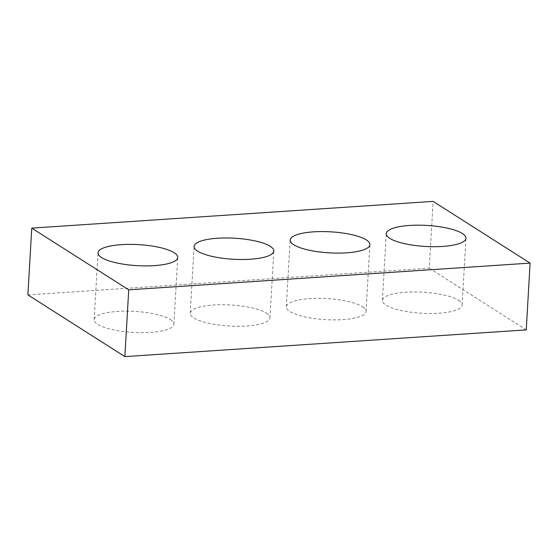 <?xml version="1.0" encoding="UTF-8"?>
<svg xmlns="http://www.w3.org/2000/svg" width="558" height="558" viewBox="0 0 558 558"><rect width="100%" height="100%" fill="white"/><g stroke="black" fill="none" stroke-linecap="round" stroke-linejoin="round"><path stroke-width="0.42" stroke-dasharray="2.79 2.09" d="M27.9 294.896L429.276 268.168L433.127 201.389M429.276 268.168L526.25 329.883M170.323 319.497A39.925 10.532 -176.7 0 1 173.887 324.212A39.925 10.532 -176.7 0 1 133.425 332.435A39.925 10.532 -176.7 0 1 94.169 319.615A39.925 10.532 -176.7 0 1 125.892 311.148A39.925 10.532 -176.7 0 1 170.323 319.497M266.403 313.101A39.925 10.532 -176.7 0 1 269.967 317.816A39.925 10.532 -176.7 0 1 229.498 326.032A39.925 10.532 -176.7 0 1 190.25 313.219A39.925 10.532 -176.7 0 1 221.965 304.752A39.925 10.532 -176.7 0 1 266.403 313.101M362.477 306.705A39.925 10.532 -176.7 0 1 366.041 311.42A39.925 10.532 -176.7 0 1 325.572 319.636A39.925 10.532 -176.7 0 1 286.324 306.823A39.925 10.532 -176.7 0 1 318.039 298.356A39.925 10.532 -176.7 0 1 362.477 306.705M458.55 300.302A39.925 10.532 -176.7 0 1 462.115 305.017A39.925 10.532 -176.7 0 1 421.646 313.24A39.925 10.532 -176.7 0 1 382.397 300.42A39.925 10.532 -176.7 0 1 414.113 291.953A39.925 10.532 -176.7 0 1 458.55 300.302M173.887 324.212L177.737 257.433M94.169 319.615L98.027 252.837M269.967 317.816L273.818 251.037M190.25 313.219L194.1 246.441M366.041 311.42L369.891 244.641M286.324 306.823L290.174 240.045M462.115 305.017L465.965 238.245M382.397 300.42L386.248 233.649"/><path stroke-width="0.84" d="M433.127 201.389L31.75 228.117L128.724 289.832L530.1 263.104L433.127 201.389M530.1 263.104L526.25 329.883L124.873 356.611L27.9 294.896L31.75 228.117M124.873 356.611L128.724 289.832M174.18 252.718A39.925 10.532 -176.7 0 1 177.737 257.433A39.925 10.532 -176.7 0 1 137.275 265.657A39.925 10.532 -176.7 0 1 98.027 252.837A39.925 10.532 -176.7 0 1 129.742 244.369A39.925 10.532 -176.7 0 1 174.18 252.718M270.253 246.322A39.925 10.532 -176.7 0 1 273.818 251.037A39.925 10.532 -176.7 0 1 233.349 259.254A39.925 10.532 -176.7 0 1 194.1 246.441A39.925 10.532 -176.7 0 1 225.816 237.973A39.925 10.532 -176.7 0 1 270.253 246.322M366.327 239.926A39.925 10.532 -176.7 0 1 369.891 244.641A39.925 10.532 -176.7 0 1 329.422 252.858A39.925 10.532 -176.7 0 1 290.174 240.045A39.925 10.532 -176.7 0 1 321.889 231.577A39.925 10.532 -176.7 0 1 366.327 239.926M462.401 233.523A39.925 10.532 -176.7 0 1 465.965 238.245A39.925 10.532 -176.7 0 1 425.496 246.462A39.925 10.532 -176.7 0 1 386.248 233.649A39.925 10.532 -176.7 0 1 417.97 225.181A39.925 10.532 -176.7 0 1 462.401 233.523"/></g></svg>
